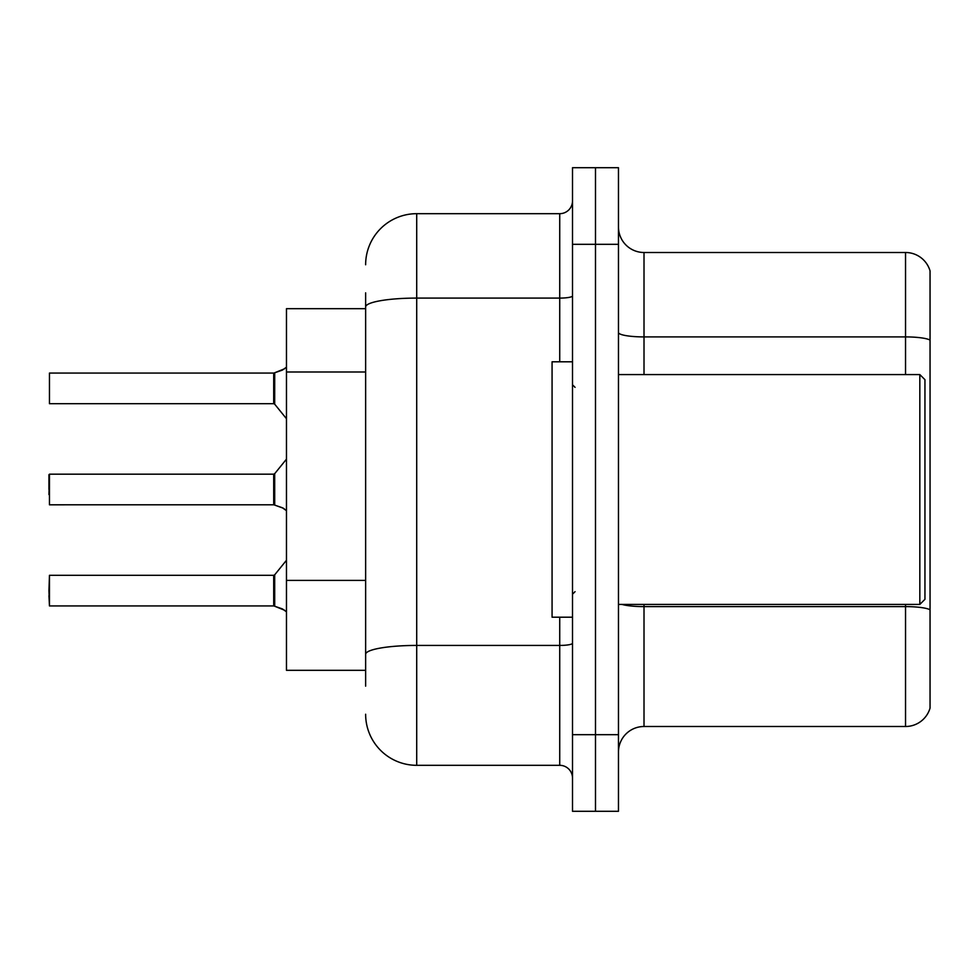 <?xml version="1.0" encoding="UTF-8"?>
<svg xmlns="http://www.w3.org/2000/svg" width="979" height="979" viewBox="0 0 979 979"><rect width="100%" height="100%" fill="white"/><g stroke="black" fill="none" stroke-linecap="round" stroke-linejoin="round"><path stroke-width="1.47" d="M365.632 356.16L365.632 292.843L365.632 308.679L286.468 308.679L286.468 670.321L365.632 670.321M618.471 752.043A25.54 25.54 0 0 1 644.011 726.504L905.538 726.504L905.538 604.422M618.471 811.297L618.471 167.703L595.489 167.703L595.489 811.297L618.471 811.297L572.507 811.297L572.507 734.678L595.489 734.678L595.489 811.297M930.05 270.889A25.54 25.54 0 0 0 905.538 252.496A25.54 25.54 0 0 1 930.05 270.889L930.05 708.111A25.54 25.54 0 0 1 905.538 726.504M930.05 340.105L930.05 340.105A25.54 4.43 180 0 0 905.538 336.911L905.538 252.496L644.011 252.496A25.54 25.54 0 0 1 618.471 226.957A25.54 25.54 0 0 0 644.011 252.496L644.011 374.578M930.05 340.459L930.05 609.795A25.54 4.43 180 0 0 905.538 606.613L644.011 606.613L644.011 726.504M365.632 686.157L365.632 292.843M618.471 244.322L595.489 244.322L595.489 167.703L572.507 167.703L572.507 734.678M572.507 244.322L595.489 244.322L595.489 734.678L618.471 734.678M365.632 264.758A51.079 51.079 0 0 1 416.711 213.679L416.711 765.321L559.731 765.321L559.731 617.198M416.711 213.679L559.731 213.679A12.764 12.764 0 0 0 572.507 200.903M365.632 663.162L365.632 596.235M572.507 778.097A12.764 12.764 0 0 0 559.731 765.321M416.711 765.321A51.079 51.079 0 0 1 365.632 714.242M284.681 610.272L274.707 606.246L282.356 608.889L286.468 611.814M48.95 494.603L49.464 474.179L49.464 504.809L273.716 504.797A1.273 1.273 180 0 1 273.9 504.809L283.518 508.285M286.468 367.186L282.356 370.111L273.9 373.06A1.273 1.273 0 0 1 273.716 373.072A1.273 1.273 180 0 0 273.9 373.06M284.681 368.728L274.707 372.754L282.356 370.111L274.707 372.754L274.683 404.168L273.692 403.691L273.716 373.072L273.692 388.369M49.464 373.06L49.464 403.691L49.464 373.06L273.692 373.06M919.832 374.578L924.947 379.681L924.947 599.319L919.832 604.422L919.832 374.578L618.471 374.578M572.507 361.802L552.07 361.802L552.07 617.198L572.507 617.198M282.356 370.111L274.707 372.754M273.692 489.5L273.716 504.797L273.692 474.179L274.683 473.701L274.707 505.103L282.356 507.758L286.468 510.671M273.9 605.94L274.707 606.246L274.683 574.832L273.692 575.309L273.716 605.928A1.273 1.273 180 0 1 273.9 605.94A1.273 1.273 -0 0 0 273.716 605.928L273.692 590.631M48.95 590.631L49.464 575.309L49.464 605.94L48.95 590.631M48.95 595.734L49.464 605.94L273.692 605.94M48.95 474.693L48.95 489.5M282.356 507.758L284.681 509.141M273.704 383.278L273.692 393.472M365.632 371.996L286.468 371.996M365.632 580.4L286.468 580.4M905.538 374.578L905.538 336.911L644.011 336.911A25.54 4.43 -0 0 1 618.471 332.481M644.011 604.422L644.011 606.613A25.54 4.43 -0 0 1 622.02 604.422M572.507 643.215A12.764 2.215 0 0 1 559.731 645.43L416.711 645.43A51.079 8.872 180 0 0 365.632 654.302M365.632 306.965A51.079 8.872 180 0 1 416.711 298.093L559.731 298.093L559.731 213.679M559.731 361.802L559.731 298.093A12.764 2.215 0 0 0 572.507 295.878M618.471 604.422L919.832 604.422M575.052 387.341L572.507 384.784M575.052 591.659L572.507 594.216M49.464 575.309L273.692 575.309M274.683 574.832L286.468 560.282M49.464 474.179L273.692 474.179M274.683 473.701L286.468 459.151M49.464 403.691L273.692 403.691M274.683 404.168L286.468 418.718"/></g></svg>
